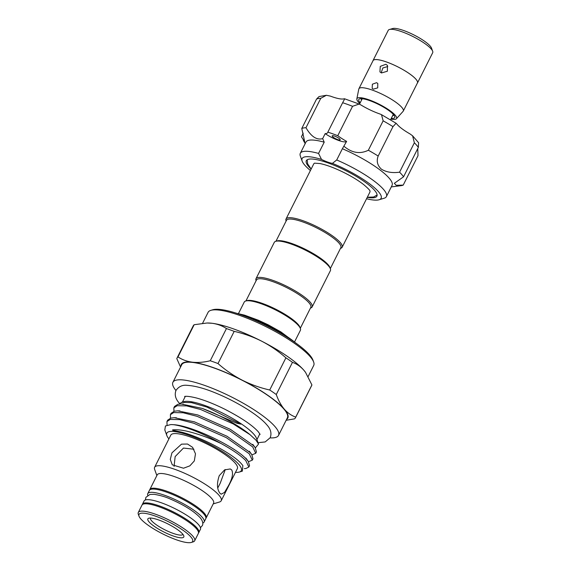 <?xml version="1.0" encoding="UTF-8"?>
<svg xmlns="http://www.w3.org/2000/svg" width="571" height="571" viewBox="0 0 571 571"><rect width="100%" height="100%" fill="white"/><g stroke="black" fill="none" stroke-linecap="round" stroke-linejoin="round"><path stroke-width="0.86" d="M142.279 504.707A31.541 7.052 26.7 0 1 142.429 504.243L144.063 500.995A31.541 7.052 26.7 0 1 168.431 505.599A31.541 7.052 26.7 0 1 198.565 524.663A31.541 7.052 26.7 0 1 200.421 529.346L198.794 532.586A31.541 7.052 26.7 0 1 198.508 532.986M142.429 504.243A31.541 7.052 26.7 0 1 166.803 508.84A31.541 7.052 26.7 0 1 196.931 527.911A31.541 7.052 26.7 0 1 198.794 532.586M147.739 495.321A31.541 7.052 26.7 0 1 147.761 493.644L149.395 490.396A31.541 7.052 26.7 0 1 173.762 495A31.541 7.052 26.7 0 1 203.89 514.071A31.541 7.052 26.7 0 1 205.753 518.746L204.125 521.987A31.541 7.052 26.7 0 1 202.791 523.007M147.761 493.644A31.541 7.052 26.7 0 1 172.128 498.247A31.541 7.052 26.7 0 1 202.262 517.312A31.541 7.052 26.7 0 1 204.125 521.987M389.922 29.371L392.634 28.55A22.355 4.996 26.7 0 1 411.17 33.61A22.355 4.996 26.7 0 1 430.206 46.08A22.355 4.996 26.7 0 1 431.512 48.1L432.468 50.769M372.892 60.947A24.888 5.567 26.7 0 1 373.006 60.612A24.888 5.567 26.7 0 1 392.234 64.237A24.888 5.567 26.7 0 1 416.002 79.283A24.888 5.567 26.7 0 1 417.472 82.973A24.888 5.567 26.7 0 1 417.273 83.266M373.006 60.612L388.237 30.334A24.888 5.567 26.7 0 1 407.458 33.96A24.888 5.567 26.7 0 1 431.233 49.006A24.888 5.567 26.7 0 1 432.704 52.696L417.472 82.973M390.899 119.118A22.176 4.961 -153.3 0 0 396.381 118.775A22.176 4.961 -153.3 0 0 395.253 115.235A22.176 4.961 -153.3 0 0 373.463 101.567A22.176 4.961 -153.3 0 0 356.839 98.883A22.176 4.961 -153.3 0 0 358.245 101.881A22.176 4.961 -153.3 0 0 359.83 103.494M396.381 118.775L403.09 111.352A24.838 5.553 -153.3 0 0 403.29 111.067A24.838 5.553 -153.3 0 0 401.82 107.384A24.838 5.553 -153.3 0 0 378.095 92.374A24.838 5.553 -153.3 0 0 358.909 88.748A24.838 5.553 -153.3 0 0 358.795 89.076L356.839 98.883M385.839 64.295L380.272 66.379L379.929 71.903L381.485 72.952L387.374 71.232L387.459 65.422L385.839 64.295M376.589 82.681L372.385 84.208L372.156 88.377L373.327 89.169L377.717 87.848L377.802 83.516L376.589 82.681M358.909 88.748L373.049 60.633A24.838 5.553 26.7 0 1 392.241 64.252A24.838 5.553 26.7 0 1 415.966 79.269A24.838 5.553 26.7 0 1 417.43 82.952L403.29 111.067M360.201 102.766A20.121 4.497 26.7 0 1 359.966 102.502A20.121 4.497 26.7 0 1 359.716 98.84A20.121 4.497 26.7 0 1 376.403 103.394A20.121 4.497 26.7 0 1 393.533 114.614A20.121 4.497 26.7 0 1 394.704 116.434A20.121 4.497 26.7 0 1 391.263 118.39M392.627 115.677A18.136 4.054 -153.3 0 0 393.826 114.971M387.759 66.536L382.856 67.963L381.185 72.824M393.241 114.286A17.387 3.89 26.7 0 1 393.148 114.65L390.55 119.81M333.321 137.283A4.468 0.999 -153.3 0 0 337.504 139.531A4.468 0.999 -153.3 0 0 340.188 139.874A4.468 0.999 -153.3 0 0 339.067 138.439A4.468 0.999 -153.3 0 0 334.892 136.191A4.468 0.999 -153.3 0 0 332.201 135.855A4.468 0.999 -153.3 0 0 333.321 137.283M391.278 186.91L400.728 185.718A59.113 13.219 -153.3 0 0 403.212 185.111L396.174 185.282L394.34 183.305L403.554 176.803A59.113 13.219 -153.3 0 0 399.572 172.185C392.363 173.184 386.31 172.185 381.414 169.187C377.352 165.426 376.275 161.043 378.18 156.04L392.976 126.626A59.113 13.219 -153.3 0 0 383.148 120.831L381.499 114.664L379.922 113.986A24.339 5.439 26.7 0 1 360.915 104.964L359.145 104.05L352.557 106.299A59.113 13.219 -153.3 0 0 342.636 102.723L344.392 99.44L344.506 98.754L343.949 98.84A24.339 5.439 26.7 0 1 330.359 96.106L326.398 95.278L320.766 98.319A59.113 13.219 -153.3 0 0 316.562 99.054L319.039 96.563L326.398 95.278M399.572 172.185L414.368 142.771L412.583 135.791L410.021 133.935A24.339 5.439 26.7 0 1 401.82 128.611A24.339 5.439 26.7 0 1 396.731 123.907L396.096 123.265L392.976 126.626M367.281 197.309A39.492 8.829 -153.3 0 0 376.896 196.16A39.492 8.829 -153.3 0 0 366.996 183.527A39.492 8.829 -153.3 0 0 330.074 163.677A39.492 8.829 -153.3 0 0 306.334 160.672A39.492 8.829 -153.3 0 0 311.138 169.073M366.561 198.744A44.21 9.885 -153.3 0 0 379.037 199.779A44.21 9.885 -153.3 0 0 370.029 184.133A44.21 9.885 -153.3 0 0 332.415 163.377L336.719 159.98A48.185 10.77 26.7 0 1 374.326 181.185A48.185 10.77 26.7 0 1 386.403 196.602L392.063 185.354A48.185 10.77 -153.3 0 0 379.986 169.937A48.185 10.77 -153.3 0 0 342.379 148.724L346.618 141.38A14.903 3.333 -153.3 0 1 325.163 133.635L322.658 138.625L324.221 142.179A48.185 10.77 -153.3 0 0 305.97 142.051L300.31 153.306A48.185 10.77 26.7 0 1 318.561 153.428L324.221 142.179M378.18 156.04A59.113 13.219 -153.3 0 0 368.352 150.244C360.051 154.284 351.972 152.992 344.106 146.369M386.403 196.602A48.185 10.77 26.7 0 1 384.14 198.237L379.037 199.779M318.561 153.428L321.537 159.452A44.21 9.885 -153.3 0 0 302.152 161.108L300.346 156.09A48.185 10.77 26.7 0 1 300.31 153.306M330.316 268.591L340.837 247.671A30.427 6.802 -153.3 0 0 303.472 222.169A30.427 6.802 -153.3 0 0 286.478 220.327L275.957 241.248M340.487 248.378L340.687 248.314A31.419 7.023 -153.3 0 0 342.165 247.25A31.419 7.023 -153.3 0 0 303.579 220.92A31.419 7.023 -153.3 0 0 286.021 219.014A31.419 7.023 -153.3 0 0 286.05 220.834L286.121 221.034M245.93 300.938L256.458 280.018A30.427 6.802 26.7 0 1 273.452 281.86A30.427 6.802 26.7 0 1 309.025 302.851A30.427 6.802 26.7 0 1 310.817 307.362L300.296 328.282M256.101 280.725L256.029 280.525A31.419 7.023 26.7 0 1 256.001 278.705A31.419 7.023 26.7 0 1 273.552 280.611A31.419 7.023 26.7 0 1 312.144 306.941A31.419 7.023 26.7 0 1 310.667 308.005L310.46 308.069M256.001 278.705L274.28 242.375A31.419 7.023 26.7 0 1 275.75 241.312A31.419 7.023 26.7 0 1 291.831 244.274A31.419 7.023 26.7 0 1 330.388 268.791A31.419 7.023 26.7 0 1 330.416 270.604L312.144 306.941M275.75 241.312L277.028 240.926A30.427 6.802 26.7 0 1 292.595 243.796A30.427 6.802 26.7 0 1 329.938 267.535L330.388 268.791M294.586 341.843L300.396 330.302A31.419 7.023 -153.3 0 0 300.367 328.482A31.419 7.023 -153.3 0 0 298.54 325.641A31.419 7.023 -153.3 0 0 271.789 308.112A31.419 7.023 -153.3 0 0 245.73 301.003A31.419 7.023 -153.3 0 0 244.252 302.066L238.45 313.607M300.367 328.482L299.918 327.226A30.427 6.802 -153.3 0 0 298.148 324.478A30.427 6.802 -153.3 0 0 272.239 307.505A30.427 6.802 -153.3 0 0 247 300.617L245.73 301.003M149.038 521.873A20.121 4.497 26.7 0 1 148.795 518.211A20.121 4.497 26.7 0 1 165.483 522.765A20.121 4.497 26.7 0 1 182.613 533.985A20.121 4.497 26.7 0 1 183.783 535.805A20.121 4.497 26.7 0 1 170.308 534.891A20.121 4.497 26.7 0 1 149.038 521.873M150.501 518.04A18.129 4.054 -153.3 0 0 150.501 518.054A18.129 4.054 -153.3 0 0 151.565 520.738A18.129 4.054 -153.3 0 0 168.888 531.701A18.129 4.054 -153.3 0 0 182.891 534.349A18.129 4.054 -153.3 0 0 182.898 534.335M210.856 310.346L212.769 309.767A57.621 12.883 26.7 0 1 260.562 322.815A57.621 12.883 26.7 0 1 309.625 354.955A57.621 12.883 26.7 0 1 312.979 360.165L313.657 362.05A59.113 13.219 -153.3 0 0 310.217 356.704A59.113 13.219 -153.3 0 0 259.884 323.728A59.113 13.219 -153.3 0 0 210.856 310.346A59.113 13.219 -153.3 0 0 208.087 312.344L202.591 323.272M308.154 376.503L313.707 365.469A59.113 13.219 -153.3 0 0 313.657 362.05M140.751 518.882A30.056 6.716 -153.3 0 0 166.339 535.648A30.056 6.716 -153.3 0 0 191.264 542.45A30.056 6.716 -153.3 0 0 190.9 536.976A30.056 6.716 -153.3 0 0 159.131 517.526A30.056 6.716 -153.3 0 0 139.003 516.163A30.056 6.716 -153.3 0 0 140.751 518.882M191.264 542.45L193.184 541.872A31.541 7.052 -153.3 0 0 194.661 540.808A31.541 7.052 -153.3 0 0 192.798 536.126A31.541 7.052 -153.3 0 0 162.671 517.062A31.541 7.052 -153.3 0 0 138.296 512.458A31.541 7.052 -153.3 0 0 138.325 514.285L139.003 516.163M194.661 540.808L198.358 533.45A31.541 7.052 -153.3 0 0 196.495 528.775A31.541 7.052 -153.3 0 0 166.368 509.703A31.541 7.052 -153.3 0 0 141.993 505.107L138.296 512.458M205.903 518.282A31.541 7.052 -153.3 0 0 206.188 517.883L213.583 503.172A31.541 7.052 -153.3 0 0 211.727 498.497A31.541 7.052 -153.3 0 0 181.592 479.426A31.541 7.052 -153.3 0 0 157.225 474.829L149.83 489.533A31.541 7.052 -153.3 0 0 149.681 489.997M206.188 517.883A31.541 7.052 -153.3 0 0 204.325 513.201A31.541 7.052 -153.3 0 0 174.198 494.136A31.541 7.052 -153.3 0 0 149.83 489.533M213.219 503.907L219.442 502.023A37.258 8.329 -153.3 0 0 221.191 500.767A37.258 8.329 -153.3 0 0 218.993 495.243A37.258 8.329 -153.3 0 0 183.405 472.724A37.258 8.329 -153.3 0 0 154.627 467.285A37.258 8.329 -153.3 0 0 154.655 469.441L156.854 475.557M221.191 500.767L237.358 468.627A37.258 8.329 -153.3 0 0 235.159 463.102A37.258 8.329 -153.3 0 0 199.572 440.584A37.258 8.329 -153.3 0 0 170.786 435.145L154.627 467.285M228.25 486.078C232.276 478.926 233.432 473.545 231.719 469.94L230.27 468.955L224.61 469.876L219.271 475.65C216.68 483.316 216.909 489.197 219.971 493.294L221.163 494.186L224.51 492.43L228.25 486.078M173.941 411.298L173.855 407.815L177.138 405.703L186.624 405.895L200.585 409.471L233.218 423.903L250.019 434.659L255.915 440.084L258.535 444.038L256.415 438.15A41.704 9.322 -153.3 0 0 253.988 434.381A41.704 9.322 -153.3 0 0 218.479 411.12A41.704 9.322 -153.3 0 0 183.891 401.677L181.699 402.341M270.112 437.878A59.113 13.219 -153.3 0 0 278.527 435.409L287.384 417.808A59.113 13.219 -153.3 0 0 283.894 409.043A59.113 13.219 -153.3 0 0 227.429 373.306A59.113 13.219 -153.3 0 0 181.764 364.683L172.906 382.292A59.113 13.219 -153.3 0 0 175.947 390.514M278.527 435.409A59.113 13.219 -153.3 0 0 275.036 426.644A59.113 13.219 -153.3 0 0 218.579 390.914A59.113 13.219 -153.3 0 0 172.906 382.292M235.473 472.367A41.704 9.322 -153.3 0 0 239.37 472.039A41.704 9.322 -153.3 0 0 238.864 464.444A41.704 9.322 -153.3 0 0 194.775 437.457A41.704 9.322 -153.3 0 0 166.846 435.559A41.704 9.322 -153.3 0 0 168.902 438.892M239.37 472.039L242.375 471.132L242.868 465.543L241.098 463.445C232.326 453.545 200.821 436.943 181.749 432.204L175.311 430.784C173.313 430.655 170.879 429.856 173.927 429.799C177.36 429.578 181.657 430.034 186.831 431.176C197.737 433.739 209.172 437.864 221.148 443.567A46.793 10.464 -153.3 0 0 173.348 424.674L170.836 424.574L165.44 425.98L164.819 429.927L166.846 435.559M221.148 443.567C232.633 449.869 240.855 455.558 245.801 460.64L248.835 467.035L249.527 465.65L248.278 461.375L246.494 459.255C235.844 447.086 192.027 425.538 173.348 424.674M248.835 467.035L245.873 468.52L244.309 468.598M255.737 453.303L256.436 451.918L255.187 447.643L253.403 445.523L230.456 429.392L197.83 414.96L177.652 410.842L174.376 411.184L171.1 413.297L170.401 414.682L173.684 412.569L183.17 412.762L197.138 416.345L229.763 430.777L252.703 446.907L255.737 453.303L251.968 454.844M252.289 460.169L252.982 458.784L251.732 454.509L249.948 452.389L227.001 436.258L194.376 421.826L174.198 417.708L170.929 418.051L167.646 420.163L166.953 421.548L170.229 419.435L179.715 419.628L193.683 423.211L226.309 437.643L249.249 453.774L252.289 460.169L248.513 461.711M250.019 434.659A46.793 10.464 -153.3 0 0 202.234 408.408L181.107 403.975L177.831 404.318L174.555 406.431L173.855 407.815M170.486 418.165L170.401 414.682M167.053 425.095L166.953 421.548M258.535 444.038L255.387 447.921M194.318 460.925L195.482 453.788L192.605 447.343L187.524 444.031L181.514 444.152L171.935 452.853L170.279 459.412L172.278 464.844L183.527 468.22L189.857 465.85L194.318 460.925M174.069 466.421L175.154 456.586L183.469 448.064L193.933 449.22M225.274 469.533L220.228 483.187L217.787 487.941M314.642 163.135L314.585 163.156A31.419 7.023 -153.3 0 0 313.7 163.991L286.021 219.014M342.165 247.25L369.837 192.227A31.419 7.023 -153.3 0 0 369.972 190.992M295.514 417.672L311.702 385.482A66.315 14.825 -153.3 0 0 311.916 384.933L295.728 417.115A66.315 14.825 26.7 0 1 295.514 417.672A66.315 14.825 26.7 0 1 294.55 418.843L286.135 420.292M276.278 394.525L292.466 362.335A66.315 14.825 -153.3 0 0 285.907 357.817L269.719 390A66.315 14.825 26.7 0 1 276.278 394.525C278.384 400.435 281.06 405.324 284.308 409.193C287.648 412.954 291.453 415.602 295.728 417.115M217.994 363.549L234.181 331.366A66.315 14.825 -153.3 0 0 226.437 328.568L210.249 360.758A66.315 14.825 26.7 0 1 217.994 363.549C225.402 370.087 233.46 375.618 242.161 380.15C250.947 384.561 260.133 387.845 269.719 390M177.981 356.904L194.176 324.713A66.315 14.825 -153.3 0 0 193.212 325.891L177.024 358.074A66.315 14.825 26.7 0 1 177.981 356.904C182.192 359.723 187.01 361.486 192.42 362.2C197.916 362.785 203.861 362.307 210.249 360.758M180.572 367.053L176.803 358.631A66.315 14.825 26.7 0 1 177.024 358.074M226.437 328.568C222.233 325.748 217.415 323.985 212.005 323.272L207.009 323.015L194.176 324.713M285.907 357.817C278.491 351.279 270.44 345.748 261.739 341.215C252.946 336.804 243.76 333.521 234.181 331.366M311.916 384.933L305.528 372.342L303.886 370.265C300.582 366.518 296.77 363.877 292.466 362.335M207.009 323.015L207.658 323.008A59.612 13.326 26.7 0 1 212.005 323.272A59.612 13.326 26.7 0 1 261.739 341.215A59.612 13.326 26.7 0 1 303.886 370.265A59.612 13.326 26.7 0 1 305.399 372.164A59.612 13.326 26.7 0 1 305.464 372.249M180.993 366.218A59.612 13.326 26.7 0 1 192.42 362.2A59.612 13.326 26.7 0 1 242.161 380.15A59.612 13.326 26.7 0 1 284.308 409.193A59.612 13.326 26.7 0 1 286.613 419.342M179.215 404.082L181.592 402.369L191.463 402.612L206.845 407.037L240.869 424.132L236.979 423.297L202.234 408.408M295.707 342.957A45.951 10.271 -153.3 0 0 236.886 313.372M336.719 159.98L342.379 148.724M302.152 161.108A44.21 9.885 -153.3 0 0 310.417 170.508M322.658 138.625C316.798 140.309 311.238 136.676 305.97 127.733A59.113 13.219 -153.3 0 0 301.774 128.468L316.562 99.054M305.97 127.733L320.766 98.319M301.774 128.468L304.757 141.979L301.431 136.769L303.222 133.207M403.212 185.111L418.008 155.697L417.758 148.567M403.554 176.803L418.343 147.389A59.113 13.219 -153.3 0 0 414.368 142.771M368.352 150.244L383.148 120.831M321.537 159.452A14.903 3.333 -153.3 0 0 332.415 163.377M346.618 141.38A24.339 5.439 -153.3 0 1 337.761 135.712A59.113 13.219 -153.3 0 0 327.847 132.129L342.636 102.723M325.163 133.635A24.339 5.439 -153.3 0 0 327.711 132.615A24.339 5.439 -153.3 0 0 327.847 132.129M337.761 135.712L352.557 106.299M412.583 135.791L418.607 142.736L418.343 147.389M359.48 104.193L362.085 99.026A17.387 3.89 26.7 0 1 362.314 98.733M361.414 98.669A18.136 4.054 -153.3 0 0 361.564 100.053M200.45 527.661L202.27 525.663C202.955 524.899 203.583 521.68 200.143 517.676C193.74 511.024 183.726 504.785 170.101 498.947C165.633 496.891 160.301 495.35 154.106 494.308L149.966 494.443L145.912 497.32L145.398 499.975M260.098 434.424L258.342 431.833C252.325 425.188 241.226 417.694 225.045 409.343C214.453 404.082 204.939 400.307 196.51 398.008C185.504 395.275 184.219 396.695 184.683 396.495M258.049 442.696L265.187 441.933L270.19 437.721C271.882 433.303 270.704 428.957 266.664 424.674C258.92 415.431 237.679 402.234 217.601 393.826C205.524 388.673 195.382 385.846 187.174 385.339C182.584 384.768 178.866 386.439 176.018 390.357C174.326 394.775 175.504 399.129 179.551 403.404L179.629 403.497M259.826 433.846L256.936 439.591M311.159 169.037L307.648 163.891L307.169 159.78M314.585 163.156L320.067 163.563C326.84 164.99 335.063 168.117 344.741 172.934C352.421 176.846 358.788 180.779 363.834 184.719C367.96 188.244 370.008 190.35 369.979 191.021L369.965 190.957M367.303 197.266L373.62 197.002L377.11 194.961M185.311 396.374L182.42 402.12M170.836 424.574L173.006 424.646M248.278 461.375L245.873 458.063M174.198 417.708L176.46 417.779M251.732 454.509L249.327 451.197M177.652 410.842L179.915 410.913M255.187 447.643L252.782 444.331M181.107 403.975L183.362 404.047M236.53 313.251L244.574 315.163L258.449 320.267L268.07 324.756L280.896 331.908L296.014 343.171M305.185 143.606L303.351 140.366M381.499 114.664L396.096 123.265M344.506 98.754L359.145 104.05"/></g></svg>
